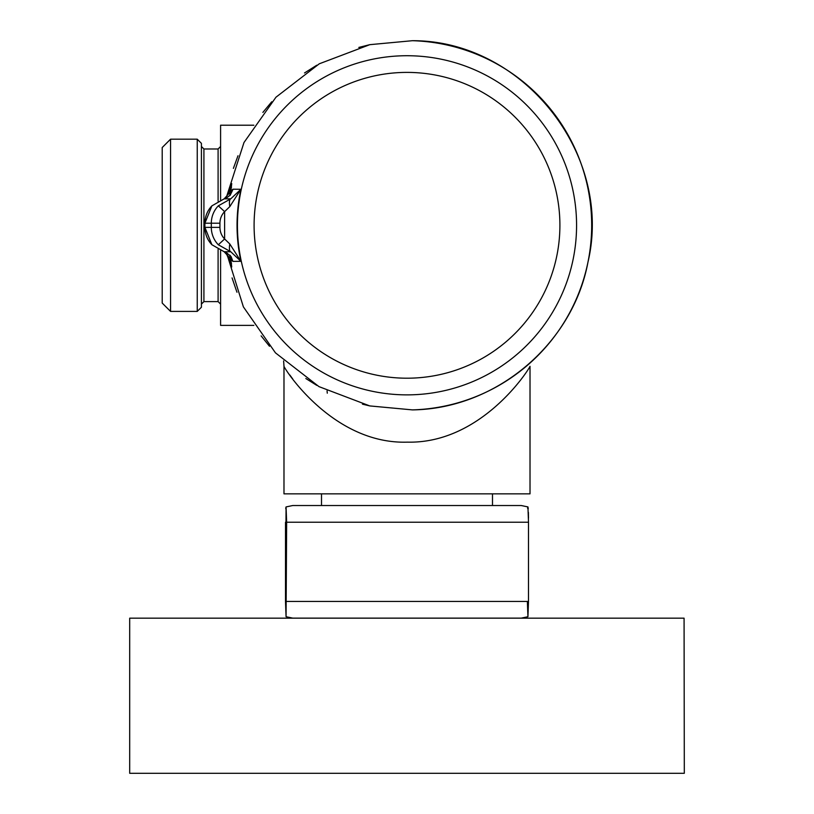 <?xml version="1.0" encoding="UTF-8"?>
<svg xmlns="http://www.w3.org/2000/svg" width="814" height="814" viewBox="0 0 814 814"><rect width="100%" height="100%" fill="white"/><g stroke="black" fill="none" stroke-linecap="round" stroke-linejoin="round"><path stroke-width="1.22" d="M283.984 493.854L530.016 493.854L530.016 366.331C527.482 371.906 480.229 443.823 407.417 442.144C334.513 444.475 286.345 371.917 283.984 366.331L283.984 493.854M327.289 393.193L327.055 390.883M292.735 378.968L289.865 375.03M220.594 250.61L220.594 325.376L253.846 325.376M253.846 125.214L220.594 125.214L220.594 199.979M197.242 139.184L201.414 143.356L201.414 307.244L197.242 311.406L197.242 139.184L170.553 139.184L170.553 311.406L197.242 311.406M170.553 311.406L162.21 303.073L162.21 147.527L170.553 139.184M528.245 508.689L527.94 506.929L521.255 505.525L494.576 505.525L521.265 505.525L292.735 505.525L319.424 505.525L292.735 505.525L286.06 506.929L285.5 601.444L285.5 522.212M528.5 601.444L528.5 522.212L286.65 522.212L286.07 616.727L292.745 618.121L521.265 618.121L527.94 616.727L528.5 601.444L286.65 601.444M286.06 616.727L292.735 618.121L286.06 616.727L285.5 601.444M286.65 522.212L286.06 506.929L292.735 505.525M527.94 506.929L521.265 505.525L527.94 506.929L528.5 522.212M684.075 618.172L129.691 618.172L129.691 773.3L684.309 773.3L684.075 618.172M521.265 618.121L527.94 616.727L527.35 601.444M285.755 508.689L285.918 507.295M528.49 518.213L528.398 512.382M527.767 507.295L527.635 508.394M226.434 252.543L243.376 306.858L275.468 352.859L318.986 386.63L369.821 405.932L412.423 409.89A184.676 184.676 0 0 0 591.676 225.295A184.676 184.676 0 0 0 412.423 40.7L369.821 44.668L319.302 63.787L275.966 97.212L243.966 142.552L226.719 196.225M232.733 189.947L232.875 189.204L240.903 189.275L229.802 206.624L224.613 211.62A16.677 16.667 90 0 0 219.933 223.209L204.904 223.209L204.904 227.381L211.314 227.381L211.314 223.209A25.02 25.01 -90 0 1 218.325 205.83L230.779 198.82L240.903 189.275C235.755 213.38 235.755 237.393 240.903 261.314L230.779 251.77L218.325 244.77L224.613 238.97L229.802 243.966L240.903 261.314L232.875 261.386L231.145 256.705L226.272 252.462M229.528 260.551L231.725 267.002L230.433 255.708M230.433 194.892L231.725 183.598L229.528 190.038M232.875 189.204L224.176 198.85L211.884 205.871L204.904 223.209L204.904 227.381A25.02 25.01 90 0 0 211.894 244.729L224.176 251.75L232.875 261.386M204.904 227.381L211.884 244.729L224.145 251.74A8.344 3.236 103.3 0 1 224.145 251.74L230.779 251.77A8.344 2.717 -77.3 0 1 229.802 243.966M218.325 205.83L224.613 211.62L224.613 238.97A16.677 16.667 90 0 1 219.933 227.381L219.933 223.209M225.834 198.321L224.145 198.85A8.344 3.236 -103.3 0 0 224.145 198.85L230.779 198.82A8.344 2.717 77.3 0 0 229.802 206.624M225.926 252.309A77.798 77.798 0 0 0 229.924 261.335L229.924 255.118M229.924 195.482L229.924 189.265L231.502 187.281M218.091 201.15L218.091 148.982L203.917 148.982L203.917 301.607L218.091 301.607L218.091 249.44M411.986 55.8A169.566 169.566 0 0 1 576.556 227.788A169.566 169.566 0 0 1 407 394.871A169.566 169.566 0 0 1 237.434 225.295A169.566 169.566 0 0 1 411.986 55.8M407 72.395A152.9 152.9 0 0 0 274.583 301.75A152.9 152.9 0 0 0 539.417 301.75A152.9 152.9 0 0 0 407 72.395M362.454 404.161L369.8 405.921A1.669 0.56 102.3 0 1 369.8 405.921L412.423 409.89C495.919 408.903 572.802 344.149 587.983 262.057C613.491 154.518 522.954 40.354 412.423 40.7L369.8 44.668A1.669 0.56 -102.3 0 0 369.8 44.668A1.669 0.56 -102.3 0 0 369.78 44.678M211.894 205.861A25.02 25.01 90 0 0 204.904 223.209M218.325 244.77A25.02 25.01 -90 0 1 211.314 227.381L219.933 227.381M283.984 366.331L283.628 360.907L283.984 366.331M218.091 148.982L220.594 146.479M218.091 301.607L220.594 304.11M203.917 148.982L201.414 146.479M203.917 301.607L201.414 304.11M492.49 505.525L492.49 493.854M321.51 505.525L321.51 493.854M369.8 44.668L358.832 47.426M316.778 65.222L304.517 72.965M271.734 101.781L262.891 112.393M237.993 155.749L233.394 168.376M232.061 277.91L236.966 292.246M261.131 335.877L269.485 346.265M305.83 378.52L316.788 385.378M232.743 189.896L230.179 195.197L226.272 198.128M224.145 198.85L211.884 205.871M225.834 252.279L224.145 251.74M229.924 189.265A77.798 77.798 0 0 0 225.926 198.28M231.502 263.309L229.924 261.335"/></g></svg>
